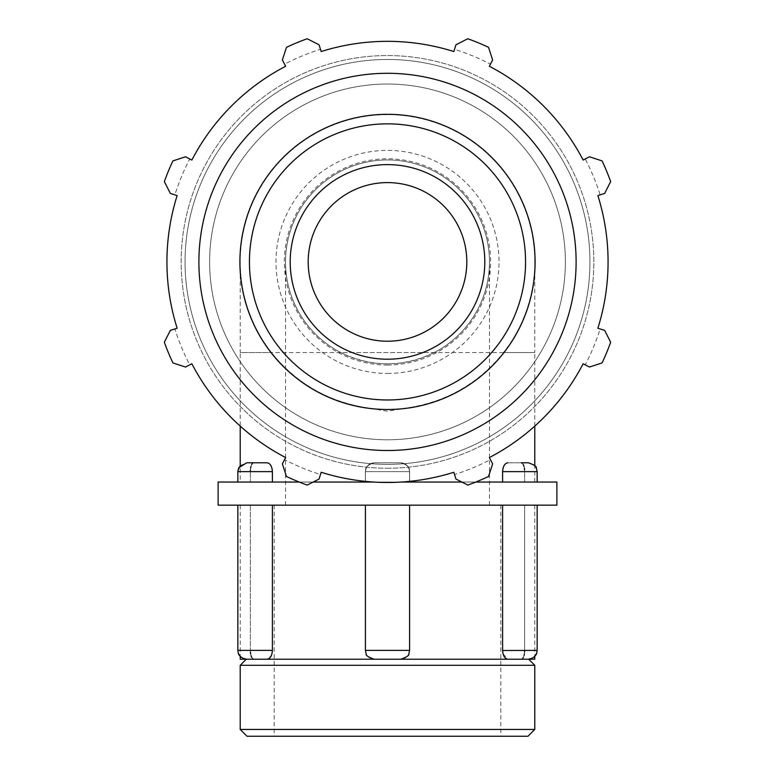 <?xml version="1.0" encoding="UTF-8"?>
<svg xmlns="http://www.w3.org/2000/svg" width="775" height="775" viewBox="0 0 775 775"><rect width="100%" height="100%" fill="white"/><g stroke="black" fill="none" stroke-linecap="round" stroke-linejoin="round"><path stroke-width="0.58" stroke-dasharray="3.88 2.91" d="M502.607 471.597L502.607 482.05L537.153 482.05L524.636 482.05L524.578 469.921M524.375 468.129L523.987 466.347M523.212 464.39L521.158 462.791C523.338 463.314 524.501 466.259 524.636 471.636L524.636 482.05L409.529 482.05L409.529 471.636C409.016 466.259 406.09 463.314 400.743 462.791C406.081 463.314 409.016 466.259 409.529 471.636L409.529 482.05L502.607 482.05M507.916 462.791L521.158 462.791L507.518 462.82M507.063 462.917L505.93 463.469M504.864 464.467L503.643 466.453M503.062 468.129L502.704 469.999M534.789 482.05L524.636 482.05L534.789 482.05L534.789 465.62L528.317 462.791L521.158 462.791M374.257 462.791C368.919 463.314 365.984 466.259 365.471 471.636L365.403 482.05L409.597 482.05L365.403 482.05L365.471 471.636C365.984 466.259 368.91 463.314 374.257 462.791L400.752 462.791L374.257 462.791M272.393 482.05L365.471 482.05L237.847 482.05L250.364 482.05L250.364 471.636L250.364 482.05L237.847 482.05L272.393 482.05L272.393 471.597M272.393 471.51L272.287 469.921M271.938 468.129L271.279 466.298M269.991 464.302L267.084 462.791L246.682 462.791L240.211 465.62L240.211 482.05L250.364 482.05L240.211 482.05M253.832 462.791L253.309 462.888M253.173 462.937L252.447 463.469M251.768 464.428L251.003 466.385M250.625 468.129L250.422 469.95M253.842 462.791L267.084 462.791L253.842 462.791C251.662 463.314 250.499 466.259 250.364 471.636L237.847 471.636L250.364 471.636M534.789 659.225L267.084 659.225L271.357 655.563M271.938 653.887L272.296 652.007M400.743 659.225C406.081 658.702 409.016 655.757 409.529 650.38C409.016 655.757 406.09 658.702 400.743 659.225L240.211 659.225M251.788 657.626L253.842 659.225C251.662 658.702 250.499 655.757 250.364 650.38L250.422 652.095M250.625 653.887L251.013 655.669M374.257 659.225C368.919 658.702 365.984 655.757 365.471 650.38C365.984 655.757 368.91 658.702 374.257 659.225M524.636 650.38L537.153 650.38L524.636 650.38L524.636 505.164L537.153 505.164L502.607 505.164L537.153 505.164L524.636 505.164L524.636 650.38C524.501 655.757 523.338 658.702 521.158 659.225M521.168 659.225L521.691 659.128M521.827 659.079L522.553 658.547M523.232 657.587L523.997 655.631M524.375 653.887L524.578 652.066M502.607 650.506L502.713 652.095M503.062 653.887L507.916 659.225M250.364 505.164L250.364 650.38L250.364 505.164L237.847 505.164L250.364 505.164M218.114 505.164L409.597 505.164L409.529 650.38L409.529 505.164L502.607 505.164L502.607 650.38L537.153 650.38L537.153 505.164M237.847 505.164L237.847 650.38L272.393 650.38L272.393 505.164L387.5 505.164L365.403 505.164L365.471 650.38L365.471 505.164L272.393 505.164M524.636 505.164L534.789 505.164L524.636 505.164M502.607 505.164L556.886 505.164M534.789 426.095L534.789 352.548L503.595 352.548A147.289 147.289 0 0 0 534.789 261.911A147.289 147.289 0 0 1 503.595 352.548C479.308 382.734 448.066 401.053 409.859 407.495L387.5 411.234L365.141 407.495C326.934 401.053 295.692 382.734 271.405 352.548A147.289 147.289 0 0 1 240.211 261.911A147.289 147.289 0 0 0 271.405 352.548L240.211 352.548L240.211 261.911A147.289 147.289 0 0 1 387.5 114.622A147.289 147.289 0 0 1 534.789 261.911A147.289 147.289 0 0 0 387.5 114.622A147.289 147.289 0 0 0 240.211 261.911M401.198 482.05L556.886 482.05M475.743 482.05L461.871 482.05M218.114 482.05L373.802 482.05M313.129 482.05L299.257 482.05M409.859 407.495A147.289 147.289 0 0 0 511.151 181.883A147.289 147.289 0 0 0 263.849 181.883A147.289 147.289 0 0 0 365.141 407.495M340.787 352.548A101.971 101.971 0 0 1 319.503 185.922A101.971 101.971 0 0 1 482.757 225.515A101.971 101.971 0 0 1 340.787 352.548C371.932 367.553 403.068 367.553 434.213 352.548A101.971 101.971 0 0 0 387.5 159.941A101.971 101.971 0 0 0 340.787 352.548A101.971 101.971 0 0 1 387.5 159.941A101.971 101.971 0 0 1 434.213 352.548L340.787 352.548M589.455 156.773L602.088 160.9A237.169 237.169 0 0 1 610.661 181.602L604.645 193.44L600.121 194.874A222.938 222.938 0 0 0 585.251 158.972L589.455 156.773M600.121 194.874L597.864 195.581A220.565 220.565 0 0 1 597.864 328.232L604.645 330.373L610.661 342.221A237.169 237.169 0 0 1 602.088 362.923L589.455 367.04L585.251 364.851A222.938 222.938 0 0 0 600.121 328.949M585.251 364.851L583.149 363.756A220.565 220.565 0 0 1 489.345 457.56L492.629 463.867L488.512 476.489A237.169 237.169 0 0 1 467.809 485.073L455.962 479.057L454.537 474.532A222.938 222.938 0 0 0 490.439 459.662M454.537 474.532L453.83 472.266A220.565 220.565 0 0 1 321.17 472.266L319.038 479.057L307.191 485.073A237.169 237.169 0 0 1 286.488 476.489L282.371 463.867L284.561 459.662A222.938 222.938 0 0 0 320.463 474.532M284.561 459.662L285.655 457.56A220.565 220.565 0 0 1 191.851 363.756L185.545 367.04L172.912 362.923A237.169 237.169 0 0 1 164.339 342.221L170.355 330.373L174.879 328.949A222.938 222.938 0 0 0 189.749 364.851M174.879 328.949L177.136 328.232A220.565 220.565 0 0 1 177.136 195.581L170.355 193.44L164.339 181.602A237.169 237.169 0 0 1 172.912 160.9L185.545 156.773L189.749 158.972A222.938 222.938 0 0 0 174.879 194.874M189.749 158.972L191.851 160.067A220.565 220.565 0 0 1 285.655 66.263L282.371 59.956L286.488 47.323A237.169 237.169 0 0 1 307.191 38.75L319.038 44.766L320.463 49.29A222.938 222.938 0 0 0 284.561 64.16M320.463 49.29L321.17 51.547A220.565 220.565 0 0 1 453.83 51.547L455.962 44.766L467.809 38.75A237.169 237.169 0 0 1 488.512 47.323L492.629 59.956L490.439 64.16A222.938 222.938 0 0 0 454.537 49.29M490.439 64.16L489.345 66.263A220.565 220.565 0 0 1 583.149 160.067L585.251 158.972M387.5 439.783A177.882 177.882 0 0 0 541.551 172.97A177.882 177.882 0 0 0 233.449 172.97A177.882 177.882 0 0 0 387.5 439.783A177.882 177.882 0 0 0 541.551 172.97A177.882 177.882 0 0 0 233.449 172.97A177.882 177.882 0 0 0 387.5 439.783A177.882 177.882 0 0 0 541.551 172.97A177.882 177.882 0 0 0 233.449 172.97A177.882 177.882 0 0 0 387.5 439.783A177.882 177.882 0 0 0 541.551 172.97A177.882 177.882 0 0 0 233.449 172.97A177.882 177.882 0 0 0 387.5 439.783M387.5 365.044A103.143 103.143 0 0 0 476.819 210.345A103.143 103.143 0 0 0 298.181 210.345A103.143 103.143 0 0 0 387.5 365.044M387.5 373.434A111.523 111.523 0 0 0 484.075 206.15A111.523 111.523 0 0 0 290.925 206.15A111.523 111.523 0 0 0 387.5 373.434M387.5 359.213A97.301 97.301 0 0 0 471.762 213.261A97.301 97.301 0 0 0 303.238 213.261A97.301 97.301 0 0 0 387.5 359.213M387.5 468.245A206.334 206.334 0 0 0 566.196 158.739A206.334 206.334 0 0 0 208.804 158.739A206.334 206.334 0 0 0 387.5 468.245A206.334 206.334 0 0 1 208.804 158.739A206.334 206.334 0 0 1 566.196 158.739A206.334 206.334 0 0 1 387.5 468.245A206.334 206.334 0 0 1 208.804 158.739A206.334 206.334 0 0 1 566.196 158.739A206.334 206.334 0 0 1 387.5 468.245M387.5 341.223A79.312 79.312 0 0 0 456.184 222.251A79.312 79.312 0 0 0 318.816 222.251A79.312 79.312 0 0 0 387.5 341.223M240.211 729.449L534.789 729.449M527.988 736.25L247.012 736.25M240.211 665.299L534.789 665.299M387.5 736.25L500.805 736.25L387.5 736.25M387.5 505.164L500.805 505.164L387.5 505.164M537.153 471.636L502.607 471.636M409.529 471.636L365.403 471.636L409.529 471.636M272.393 471.636L237.847 471.636M374.248 659.225C368.328 657.152 365.645 655.417 366.188 654.023L365.403 650.38L409.597 650.38L408.812 654.023C409.355 655.417 406.672 657.152 400.752 659.225M534.789 261.911L534.789 352.548L240.211 352.548L240.211 426.095M387.5 464.361A202.449 202.449 0 0 1 212.176 160.687A202.449 202.449 0 0 1 562.824 160.687A202.449 202.449 0 0 1 387.5 464.361A202.449 202.449 0 0 0 562.824 160.687A202.449 202.449 0 0 0 212.176 160.687A202.449 202.449 0 0 0 387.5 464.361M409.597 481.372L409.597 471.636C408.909 470.464 411.719 466.162 400.752 462.791C411.719 466.162 408.909 470.464 409.597 471.636L409.597 482.05M365.403 481.372L365.403 471.636C366.091 470.464 363.281 466.162 374.248 462.791C363.281 466.162 366.091 470.464 365.403 471.636L365.403 482.05M237.847 471.558L237.906 470.619M240.211 505.164L240.211 656.396L246.682 659.225M534.789 505.164L534.789 656.396L528.317 659.225M409.597 650.38L409.597 505.164M365.403 650.38L365.403 505.164M489.471 505.164L489.471 261.911M285.529 505.164L285.529 261.911M274.195 505.164L274.195 736.25M500.805 505.164L500.805 736.25"/><path stroke-width="1.16" d="M524.578 469.921L524.375 468.129M523.987 466.347L523.212 464.39M505.93 463.469L504.864 464.467M503.643 466.453L503.062 468.129M502.704 469.999L502.607 471.597M521.158 462.791L528.317 462.791C534.12 464.787 536.784 466.482 536.31 467.868L537.153 471.636L536.281 467.809L534.789 465.62L534.789 426.095M272.287 469.921L271.938 468.129M271.279 466.298L269.991 464.302M237.847 471.558L237.847 482.05L237.847 471.636L272.393 471.636C272.015 466.259 270.243 463.314 267.084 462.791L253.822 462.791M252.447 463.469L251.768 464.428M251.003 466.385L250.625 468.129M250.422 469.95L250.364 471.636M502.607 482.05L502.607 471.636C502.985 466.259 504.757 463.314 507.916 462.791M271.357 655.563L271.938 653.887M272.296 652.007L272.393 650.38C272.015 655.757 270.243 658.702 267.084 659.225L534.789 659.225L534.789 656.396L536.649 653.315L537.153 650.38L502.607 650.506M250.422 652.095L250.625 653.887M251.013 655.669L251.788 657.626M272.393 505.164L272.393 650.38L237.847 650.38L238.351 653.315L240.211 656.396L240.211 659.225L400.743 659.225M237.847 471.636L238.719 467.809L246.682 462.791L253.842 462.791M272.393 471.636L272.393 482.05M507.916 659.225C504.757 658.702 502.985 655.757 502.607 650.38L502.607 505.164M522.553 658.547L523.232 657.587M523.997 655.631L524.375 653.887M524.578 652.066L524.636 650.38M502.713 652.095L503.062 653.887M475.743 482.05L556.886 482.05L556.886 505.164L218.114 505.164L218.114 482.05L299.257 482.05M461.871 482.05L401.198 482.05M373.802 482.05L313.129 482.05M597.864 195.581L604.645 193.44L610.661 181.602A237.169 237.169 0 0 0 602.088 160.9L589.455 156.773L583.149 160.067A220.565 220.565 0 0 0 489.345 66.263L492.629 59.956L488.512 47.323A237.169 237.169 0 0 0 467.809 38.75L455.962 44.766L453.83 51.547A220.565 220.565 0 0 0 321.17 51.547L319.038 44.766L307.191 38.75A237.169 237.169 0 0 0 286.488 47.323L282.371 59.956L285.655 66.263A220.565 220.565 0 0 0 191.851 160.067L185.545 156.773L172.912 160.9A237.169 237.169 0 0 0 164.339 181.602L170.355 193.44L177.136 195.581A220.565 220.565 0 0 0 177.136 328.232L170.355 330.373L164.339 342.221A237.169 237.169 0 0 0 172.912 362.923L185.545 367.04L191.851 363.756A220.565 220.565 0 0 0 285.655 457.56L282.371 463.867L286.488 476.489A237.169 237.169 0 0 0 307.191 485.073L319.038 479.057L321.17 472.266A220.565 220.565 0 0 0 453.83 472.266L455.962 479.057L467.809 485.073A237.169 237.169 0 0 0 488.512 476.489L492.629 463.867L489.345 457.56A220.565 220.565 0 0 0 583.149 363.756L589.455 367.04L602.088 362.923A237.169 237.169 0 0 0 610.661 342.221L604.645 330.373L597.864 328.232A220.565 220.565 0 0 0 597.864 195.581M387.5 359.213A97.301 97.301 0 0 1 303.238 213.261A97.301 97.301 0 0 1 471.762 213.261A97.301 97.301 0 0 1 387.5 359.213A97.301 97.301 0 0 0 471.762 213.261A97.301 97.301 0 0 0 303.238 213.261A97.301 97.301 0 0 0 387.5 359.213M387.5 450.517A188.606 188.606 0 0 0 550.841 167.603A188.606 188.606 0 0 0 224.159 167.603A188.606 188.606 0 0 0 387.5 450.517M387.5 341.223A79.312 79.312 0 0 0 456.184 222.251A79.312 79.312 0 0 0 318.816 222.251A79.312 79.312 0 0 0 387.5 341.223M534.789 729.449L240.211 729.449L247.012 736.25L527.988 736.25L534.789 729.449L534.789 665.299L240.211 665.299L240.211 729.449M502.607 471.636L537.153 471.636L537.153 482.05L537.153 471.636M400.752 659.225C406.672 657.152 409.355 655.417 408.812 654.023L409.597 650.38L365.403 650.38L366.188 654.023C365.645 655.417 368.328 657.152 374.248 659.225M387.5 409.5A147.589 147.589 0 0 0 515.317 188.112A147.589 147.589 0 0 0 259.683 188.112A147.589 147.589 0 0 0 387.5 409.5M387.5 399.978A138.076 138.076 0 0 1 267.927 192.878A138.076 138.076 0 0 1 507.073 192.878A138.076 138.076 0 0 1 387.5 399.978M237.906 470.619L240.211 465.62L240.211 426.095M409.597 482.05L409.597 481.372M365.403 482.05L365.403 481.372M237.847 505.164L237.847 650.38L238.351 653.315C237.925 652.201 238.903 658.149 246.682 659.225M537.153 505.164L537.153 650.38L536.649 653.315C537.075 652.201 536.097 658.149 528.317 659.225M409.597 650.38L409.597 505.164M365.403 650.38L365.403 505.164M246.295 659.225L240.211 665.299M528.705 659.225L534.789 665.299"/></g></svg>
